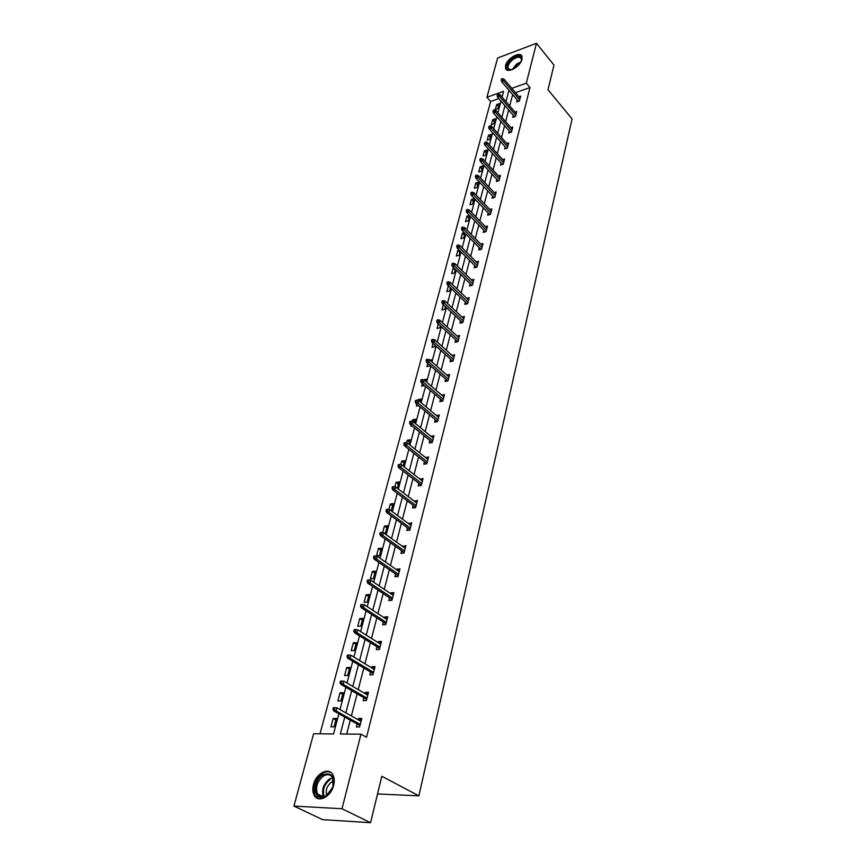 <?xml version="1.0" encoding="UTF-8"?>
<svg xmlns="http://www.w3.org/2000/svg" width="866" height="866" viewBox="0 0 866 866"><rect width="100%" height="100%" fill="white"/><g stroke="black" fill="none" stroke-linecap="round" stroke-linejoin="round"><path stroke-width="1.3" d="M522.014 59.332C520.477 66.606 507.205 73.967 505.582 68.49L505.571 65.459C507.13 58.228 520.314 50.877 521.981 56.366L522.014 59.332M333.648 785.397C331.039 796.882 318.103 803.367 314.174 795.259C312.648 792.336 312.41 788.764 313.47 784.564C316.144 773.165 328.972 766.724 332.934 774.897C334.417 777.755 334.655 781.251 333.648 785.397M498.794 98.605L490.632 101.506L486.93 97.273L497.625 58L536.455 43.3L553.98 65.069L548.005 89.728L572.08 118.945L418.873 795.832L381.819 776.25L370.583 822.7L322.65 819.669L293.92 806.073L313.611 733.762L333.54 733.946L338.877 713.8M490.632 101.506L320.009 733.827M370.583 822.7L342.005 808.747L293.92 806.073M377.544 793.949L418.873 795.832M513.267 115.33L512.748 117.365L515.465 116.434L516.731 111.465L514.989 112.06M505.181 146.852L504.651 148.93L507.4 148.032L508.71 142.901L506.87 143.507M496.835 179.392L496.294 181.514L499.076 180.658L500.429 175.354L498.491 175.96M488.218 213.014L487.655 215.179L490.47 214.357L491.866 208.89L489.82 209.485M479.299 247.752L478.736 249.971L481.583 249.191L483.022 243.53L480.857 244.125M470.086 283.669L469.502 285.942L472.381 285.217L473.875 279.361L471.58 279.945M460.56 320.842L459.954 323.159L462.866 322.488L464.414 316.426L461.968 316.999M450.688 359.314L450.071 361.696L453.015 361.079L454.618 354.8L451.998 355.363M440.458 399.172L439.841 401.618L442.818 401.055L444.475 394.55L441.66 395.091M429.861 440.491L429.222 442.991L432.242 442.494L433.963 435.75L430.943 436.302M418.873 483.347L418.213 485.913L421.266 485.49L423.052 478.487L419.956 479.147M407.464 527.827L406.793 530.457L409.878 530.111L411.729 522.847L408.546 523.616M395.61 574.028L394.918 576.734L398.046 576.464L399.973 568.908L396.855 569.2L396.693 569.817M383.292 622.048L382.588 624.83L385.749 624.646L387.752 616.798L384.591 616.993L384.374 617.837M370.486 671.994L369.75 674.863L372.954 674.766L375.032 666.603L371.839 666.701L371.568 667.794M357.149 723.998L356.391 726.942L359.628 726.964L361.804 718.455L358.567 718.455L358.221 719.798M512.65 94.589L509.706 105.933M508.645 109.993L505.647 121.586M504.586 125.646L501.522 137.477M500.461 141.559L497.322 153.628M496.261 157.72L493.068 170.05M491.996 174.153L488.738 186.731M487.666 190.845L484.332 203.694M483.26 207.818L479.851 220.938M478.779 225.073L475.304 238.475M474.232 242.61L470.671 256.314M469.599 260.46L465.973 274.446M464.89 278.603L461.177 292.903M460.095 297.06L456.306 311.673M455.224 315.852L451.348 330.78M450.266 334.958L446.304 350.221M445.221 354.41L441.162 370.02M440.08 374.209L435.934 390.165M434.851 394.355L430.608 410.679M429.525 414.879L425.195 431.571M424.102 435.782L419.664 452.853M418.57 457.064L414.045 474.525M412.941 478.746L408.308 496.619M407.215 500.84L402.463 519.124M401.369 523.345L396.509 542.073M395.416 546.294L390.436 565.466M389.343 569.687L384.255 589.313M383.151 593.535L377.933 613.637M376.84 617.859L371.503 638.448M370.399 642.669L364.932 663.757M363.828 667.989L358.221 689.596M357.128 693.818L351.38 715.955M350.286 720.176L346.681 734.054M344.755 717.091L340.327 734L360.949 734.184L366.524 737.258L529.981 87.531L515.508 92.662M363.882 697.736L363.135 700.637L366.361 700.594L368.483 692.259L365.268 692.313L364.965 693.536M376.959 646.772L376.234 649.597L379.416 649.457L381.451 641.446L378.28 641.598L378.031 642.561M389.516 597.8L388.812 600.549L391.952 600.311L393.922 592.615L390.783 592.864L390.598 593.589M401.597 550.7L400.915 553.374L404.021 553.06L405.905 545.656L402.679 546.489M413.223 505.376L412.552 507.974L415.626 507.584L417.444 500.461L414.305 501.176M424.416 461.719L423.766 464.252L426.797 463.797L428.551 456.923L425.498 457.519M435.208 419.653L434.58 422.121L437.579 421.59L439.268 414.966L436.334 415.496M445.622 379.07L445.005 381.484L447.96 380.888L449.595 374.502L446.878 375.054M455.668 339.916L455.061 342.265L457.984 341.615L459.565 335.445L457.031 336.019M465.367 302.093L464.771 304.388L467.672 303.695L469.188 297.731L466.817 298.315M474.73 265.559L474.157 267.8L477.014 267.053L478.487 261.294L476.268 261.889M483.791 230.237L483.228 232.424L486.064 231.633L487.482 226.069L485.382 226.665M492.559 196.062L492.007 198.206L494.8 197.372L496.175 191.981L494.194 192.588M501.046 162.992L500.505 165.092L503.265 164.215L504.597 158.998L502.713 159.604M509.262 130.972L508.732 133.018L511.46 132.108L512.748 127.053L510.962 127.659M517.219 99.936L516.699 101.95L519.405 101.008L520.65 96.104L518.94 96.711M536.455 43.3L526.322 83.158L511.838 88.343M529.981 87.531L526.322 83.158M360.949 734.184L342.005 808.747M502.064 97.079L503.59 91.298L486.93 97.273M339.992 709.557L345.891 687.279M347.017 683.036L352.765 661.299M353.891 657.056L359.498 635.85M360.624 631.595L366.101 610.898M367.227 606.655L372.575 586.444M373.701 582.201L378.918 562.478M380.044 558.224L385.132 538.966M386.258 534.723L391.237 515.909M392.363 511.665L397.223 493.284M398.349 489.052L403.091 471.093M404.216 466.861L408.86 449.313M409.975 445.092L414.511 427.945M415.637 423.712L420.064 406.955M421.179 402.733L425.52 386.355M426.635 382.144L430.867 366.123M431.982 361.912L436.128 346.248M437.243 342.048L441.292 326.731M442.407 322.542L446.369 307.549M447.473 303.371L451.359 288.714M452.463 284.535L456.252 270.192M457.356 266.024L461.069 251.984M462.173 247.828L465.811 234.091M466.904 229.945L470.465 216.489M471.559 212.354L475.044 199.191M476.138 195.066L479.548 182.174M480.641 178.06L483.975 165.438M485.057 161.325L488.327 148.974M489.42 144.871L492.613 132.769M493.696 128.688L496.835 116.834M497.918 112.753L500.992 101.138M508.97 90.27L505.993 101.636M504.932 105.695L501.89 117.3M500.829 121.37L497.723 133.212M496.651 137.293L493.49 149.385M492.418 153.477L489.182 165.817M488.11 169.92L484.808 182.52M483.726 186.634L480.359 199.505M479.277 203.629L475.835 216.781M474.752 220.906L471.234 234.34M470.141 238.475L466.547 252.201M465.464 256.347L461.795 270.365M460.701 274.522L456.945 288.843M455.862 293.011L452.02 307.647M450.926 311.825L447.008 326.785M445.914 330.964L441.909 346.259M440.805 350.449L436.713 366.091M435.609 370.28L431.42 386.268M430.326 390.479L426.04 406.825M424.935 411.036L420.551 427.761M419.447 431.972L414.966 449.086M413.861 453.308L409.272 470.812M408.167 475.033L403.48 492.949M402.365 497.181L397.57 515.508M396.455 519.741L391.54 538.511M390.436 542.744L385.402 561.958M384.288 566.191L379.135 585.86M378.02 590.103L372.748 610.249M371.633 614.492L366.231 635.124M365.116 639.368L359.574 660.509M358.47 664.742L352.787 686.413M351.683 690.646L345.859 712.859M499.303 103.628L498.015 108.477L495.384 109.408L496.673 104.559L499.303 103.628M495.265 118.848L493.956 123.784L491.314 124.693L492.624 119.768L495.265 118.848M491.174 134.317L489.842 139.318L487.179 140.216L488.511 135.215L491.174 134.317M487.006 150.024L485.653 155.111L482.979 155.977L484.332 150.901L487.006 150.024M482.773 165.98L481.409 171.143L478.714 171.998L480.089 166.835L482.773 165.98M478.476 182.185L477.079 187.435L474.373 188.268L475.77 183.029L478.476 182.185M474.113 198.66L472.695 203.997L469.967 204.809L471.385 199.483L474.113 198.66M469.61 215.612L468.235 220.819L465.497 221.609L466.936 216.197L469.459 215.461M464.945 233.214L463.7 237.923L460.939 238.691L462.412 233.192L464.371 232.629M460.203 251.118L459.088 255.308L456.317 256.055L457.811 250.458L459.164 250.09M455.375 269.326L454.401 272.985L451.619 273.71L453.135 268.027L453.838 267.832M450.461 287.848L449.638 290.954L446.834 291.658L448.382 285.877L450.461 287.869M445.46 306.705L444.788 309.238L441.974 309.92L443.36 304.735M440.372 325.887L439.863 327.824L437.027 328.485L438.239 323.927M435.197 345.415L434.851 346.736L432.004 347.374L433.032 343.477M429.915 360.094L431.387 359.78L431.041 361.09M429.926 365.29L429.742 365.982L426.884 366.589L427.739 363.374M423.496 379.806L426.224 379.254L425.682 381.321M424.567 385.532L421.677 386.139L422.337 383.627M417.877 400.406L418.083 399.616L420.973 399.064L420.216 401.921M418.495 405.634L416.373 406.035L416.849 404.26M412.281 421.406L412.725 419.761L415.626 419.231L414.652 422.911M412.227 426.072L410.982 426.288L411.253 425.271M406.576 442.807L407.258 440.264L410.181 439.766L408.979 444.29M400.774 464.62L401.705 461.134L404.639 460.669L403.21 466.07M394.853 486.844L396.043 482.384L398.999 481.961L397.321 488.272M388.823 509.489L390.274 504.034L393.251 503.644L391.075 510.713M382.664 532.59L384.396 526.084L387.394 525.727L385.489 532.893L383.963 533.066M381.43 548.232L379.492 555.539L376.472 555.842L378.42 548.546L381.43 548.232M375.346 571.17L373.376 578.607L370.345 578.867L372.315 571.441L375.346 571.17M369.154 594.541L367.141 602.119L364.088 602.346L366.101 594.769L369.154 594.541M362.832 618.367L360.786 626.096L357.712 626.28L359.769 618.551L362.832 618.367M356.391 642.659L354.302 650.539L351.217 650.68L353.317 642.799L356.391 642.659M349.821 667.426L347.688 675.469L344.592 675.556L346.725 667.534L349.821 667.426M343.12 692.703L340.944 700.908L337.827 700.94L340.013 692.746L343.12 692.703M336.289 718.477L334.07 726.845L330.931 726.834L333.161 718.477L336.289 718.477M361.393 720.047L358.567 718.455M335.889 719.992L333.161 718.477M368.061 693.947L365.268 692.313M342.698 694.294L340.013 692.746M374.588 668.379L371.839 666.701M349.377 669.115L346.725 667.534M380.986 643.308L378.28 641.598M355.926 644.423L353.317 642.799M387.254 618.735L384.591 616.993M362.345 620.197L359.769 618.551M393.402 594.628L390.783 592.864M368.645 596.447L366.101 594.769M399.442 570.997L396.855 569.2M374.816 573.151L372.315 571.441M405.353 547.81L402.809 545.981M380.878 550.278L378.42 548.546M411.166 525.067L408.644 523.205M386.831 527.838L384.396 526.084M416.86 502.745L414.381 500.862M392.677 505.82L390.274 504.034M422.456 480.836L420.01 478.93M398.403 484.191L396.043 482.384M427.945 459.337L425.531 457.4M404.032 462.964L401.705 461.134M433.325 438.218L430.954 436.258M409.564 442.115L407.258 440.264M414.987 421.634L412.725 419.761M420.324 401.51L418.083 399.616M455.191 270.019L453.135 268.027M459.835 252.471L457.811 250.458M464.414 235.216L462.412 233.192M468.917 218.232L466.936 216.197M473.345 201.529L471.385 199.483M477.707 185.086L475.77 183.029M481.994 168.902L480.089 166.835M486.216 152.979L484.332 150.901M490.383 137.293L488.511 135.215M494.475 121.857L492.624 119.768M498.502 106.659L496.673 104.559M334.222 709.384L334.677 707.663L333.378 707.674L332.923 709.395L334.222 709.384L336.04 710.91L336.863 707.803L361.046 721.389M360.267 724.452L336.04 710.91L333.702 710.921L359.985 725.589M332.923 709.395L333.702 710.921M336.863 707.803L334.677 707.663M341.323 682.765L341.778 681.077L340.49 681.109L340.035 682.787L341.323 682.765L343.131 684.281L343.932 681.239L367.747 695.16M366.978 698.158L343.131 684.281L340.803 684.324L366.675 699.36M340.035 682.787L340.803 684.324M343.932 681.239L341.778 681.077M348.284 656.677L348.727 655.021L347.439 655.075L347.006 656.731L348.284 656.677L350.07 658.192L350.86 655.216L374.307 669.461M373.56 672.395L350.07 658.192L347.753 658.279L373.235 673.661M347.006 656.731L347.753 658.279M350.86 655.216L348.727 655.021M326.06 796.081L323.516 797.218C313.081 800.639 312.604 780.667 322.801 774.94C331.407 771.898 334.741 775.968 332.793 787.151L326.06 796.081M332.999 786.512L332.544 777.636C330.433 774.356 327.413 773.814 323.494 776.001C317.237 781.197 315.246 787.183 317.53 793.938C319.034 796.439 321.243 797.326 324.165 796.623L326.525 795.573L330.52 791.686M326.688 795.464C325.345 790.203 326.98 785.711 331.613 781.987L333.562 781.132M330.877 772.472C328.376 771.249 325.605 771.563 322.563 773.392C314.802 779.844 312.345 787.259 315.17 795.648L318.277 798.658M512.142 69.637L509.046 69.865C505.722 67.743 506.783 64.106 512.228 58.953C518.745 54.926 521.797 55.521 521.386 60.75L520.942 61.876L516.472 64.181L512.152 69.637M521.354 60.837L521.278 58.693C519.795 56.431 516.948 56.755 512.737 59.689C509.078 62.839 507.552 65.74 508.147 68.403L511.081 69.897M521.884 56.149C519.6 54.461 516.277 55.186 511.914 58.336C507.379 62.244 505.473 65.848 506.22 69.139L506.523 69.713M355.103 631.13L355.536 629.506L354.259 629.582L353.826 631.195L355.103 631.13L356.868 632.635L357.636 629.723L380.737 644.261M380.001 647.151L356.868 632.635L354.562 632.765L379.665 648.472M353.826 631.195L354.562 632.765M357.636 629.723L355.536 629.506M361.782 606.081L362.215 604.5L360.938 604.587L360.516 606.178L361.782 606.081L363.525 607.596L364.283 604.739L387.037 619.569M386.323 622.394L363.525 607.596L361.241 607.748L385.965 623.78M360.516 606.178L361.241 607.748M364.283 604.739L362.215 604.5M368.342 581.541L368.754 579.993L367.487 580.101L367.076 581.649L368.342 581.541L370.053 583.045L370.8 580.252L393.218 595.353M392.515 598.125L370.053 583.045L367.779 583.24L392.146 599.564M367.076 581.649L367.779 583.24M370.8 580.252L368.754 579.993M374.762 557.487L375.162 555.961L373.906 556.091L373.506 557.607L374.762 557.487L376.45 558.992L377.186 556.243L399.28 571.614M398.587 574.331L376.45 558.992L374.199 559.209L398.208 575.825M373.506 557.607L374.199 559.209M377.186 556.243L375.162 555.961M381.051 533.9L381.451 532.395L380.206 532.547L379.806 534.041L381.051 533.9L382.729 535.394L383.443 532.698L405.223 548.319M404.541 550.993L382.729 535.394L380.488 535.653L404.151 552.53M379.806 534.041L380.488 535.653M383.443 532.698L381.451 532.395M387.232 510.767L387.622 509.295L386.377 509.457L385.987 510.918L387.232 510.767L388.888 512.261L389.592 509.619L411.058 525.478M410.387 528.087L388.888 512.261L386.658 512.542L409.986 529.678M385.987 510.918L386.658 512.542M389.592 509.619L387.622 509.295M393.283 488.067L393.662 486.627L392.439 486.811L392.049 488.251L393.283 488.067L394.918 489.561L395.61 486.973L416.784 503.059M416.124 505.625L394.918 489.561L392.709 489.875L415.712 507.26M392.049 488.251L392.709 489.875M395.61 486.973L393.662 486.627M399.226 465.811L399.605 464.403L398.371 464.587L398.003 465.995L399.226 465.811L400.85 467.294L401.521 464.761L422.392 481.052M421.753 483.574L400.85 467.294L398.641 467.64L421.32 485.252M398.003 465.995L398.641 467.64M401.521 464.761L399.605 464.403M405.05 443.966L405.418 442.58L404.205 442.786L403.837 444.171L405.05 443.966L406.652 445.449L407.323 442.959L427.912 459.456M427.274 461.924L406.652 445.449L404.465 445.817L426.841 463.656M403.837 444.171L404.465 445.817M407.323 442.959L405.418 442.58M410.776 422.532L411.134 421.168L409.932 421.385L409.564 422.749L410.776 422.532L412.357 424.015L413.006 421.558L433.325 438.25M432.697 440.675L412.357 424.015L410.181 424.394L432.253 442.439M409.564 422.749L410.181 424.394M413.006 421.558L411.134 421.168M416.394 401.488L416.741 400.157L415.539 400.384L415.182 401.716L416.394 401.488L417.953 402.961L418.592 400.557L438.64 417.434M438.023 419.815L417.953 402.961L415.788 403.372L437.536 421.59M415.182 401.716L415.788 403.372M418.592 400.557L416.741 400.157M421.904 380.834L422.251 379.514L421.06 379.763L420.703 381.072L421.904 380.834L423.452 382.296L424.08 379.936L443.857 396.985M443.251 399.334L423.452 382.296L421.298 382.74L442.678 401.077M420.703 381.072L421.298 382.74M424.08 379.936L422.251 379.514M427.317 360.548L427.663 359.26L426.473 359.509L426.126 360.797L427.317 360.548L428.854 362.01L429.471 359.693L448.978 376.905M448.393 379.211L428.854 362.01L426.711 362.464L447.744 380.932M426.126 360.797L426.711 362.464M429.471 359.693L427.663 359.26M432.632 340.619L432.968 339.364L431.788 339.624L431.452 340.89L432.632 340.619L434.147 342.092L434.754 339.808L454.011 357.182M453.438 359.433L434.147 342.092L432.026 342.568L452.712 361.144M431.452 340.89L432.026 342.568M434.754 339.808L432.968 339.364M437.85 321.059L438.185 319.814L437.005 320.095L436.68 321.34L437.85 321.059L439.354 322.52L439.95 320.279L458.958 337.794M458.395 340.013L439.354 322.52L437.243 323.018L457.616 341.702M436.68 321.34L437.243 323.018M439.95 320.279L438.185 319.814M442.981 301.833L443.305 300.61L442.136 300.903L441.812 302.126L442.981 301.833L444.475 303.284L445.059 301.097L463.819 318.753M463.267 320.929L444.475 303.284L442.374 303.804L462.422 322.596M441.812 302.126L442.374 303.804M445.059 301.097L443.305 300.61M448.025 282.944L448.339 281.753L447.181 282.045L446.867 283.247L448.025 282.944L449.497 284.394L450.071 282.24L468.603 300.026M468.051 302.169L449.497 284.394L447.408 284.936L467.164 303.814M446.867 283.247L447.408 284.936M450.071 282.24L448.339 281.753M452.972 264.39L453.297 263.21L452.139 263.524L451.825 264.693L452.972 264.39L454.434 265.83L454.996 263.708L473.301 281.623M472.76 283.734L454.434 265.83L452.355 266.382L471.818 285.358M451.825 264.693L452.355 266.382M454.996 263.708L453.297 263.21M457.843 246.15L458.157 244.991L457.01 245.305L456.696 246.464L457.843 246.15L459.294 247.589L459.846 245.5L477.913 263.535M477.382 265.613L459.294 247.589L457.226 248.163L476.397 267.215M456.696 246.464L457.226 248.163M459.846 245.5L458.157 244.991M462.628 228.213L462.931 227.076L461.795 227.401L461.491 228.548L462.628 228.213L464.057 229.652L464.609 227.606L482.459 245.749M481.94 247.784L464.057 229.652L462 230.237L480.911 249.376M461.491 228.548L462 230.237M464.609 227.606L462.931 227.076M467.337 210.59L467.629 209.464L466.503 209.81L466.2 210.925L467.337 210.59L468.755 212.018L469.285 210.005L486.919 228.256M486.411 230.259L468.755 212.018L466.709 212.625L485.35 231.828M466.2 210.925L466.709 212.625M469.285 210.005L467.629 209.464M471.959 193.259L472.251 192.155L471.126 192.501L470.833 193.594L471.959 193.259L473.366 194.677L473.886 192.696L491.314 211.055M490.805 213.025L473.366 194.677L471.331 195.294L489.712 214.584M470.833 193.594L471.331 195.294M473.886 192.696L472.251 192.155M476.506 176.209L476.798 175.127L475.672 175.484L475.391 176.567L476.506 176.209L477.902 177.627L478.422 175.679L495.633 194.125M495.135 196.062L477.902 177.627L475.878 178.266L494.01 197.61M475.391 176.567L475.878 178.266M478.422 175.679L476.798 175.127M480.987 159.441L481.269 158.381L480.154 158.738L479.872 159.799L480.987 159.441L482.362 160.859L482.871 158.943L499.888 177.476M499.401 179.381L482.362 160.859L480.349 161.509L498.242 180.918M479.872 159.799L480.349 161.509M482.871 158.943L481.269 158.381M485.382 142.955L485.664 141.905L484.278 143.323L485.382 142.955L486.746 144.362L487.255 142.479L504.066 161.098M503.59 162.97L486.746 144.362L484.754 145.023L502.399 164.486M484.278 143.323L484.754 145.023M487.255 142.479L485.664 141.905M489.712 126.728L489.994 125.689L488.608 127.096L489.712 126.728L491.065 128.136L491.563 126.274L508.18 144.979M507.703 146.819L491.065 128.136L489.084 128.807L506.502 148.324M488.608 127.096L489.084 128.807M491.563 126.274L489.994 125.689M493.977 110.761L494.248 109.744L492.884 111.14L493.977 110.761L495.309 112.158L495.796 110.339L512.228 129.11M511.763 130.928L495.309 112.158L493.339 112.851L510.529 132.422M492.884 111.14L493.339 112.851M495.796 110.339L494.248 109.744M498.166 95.054L498.437 94.048L497.073 95.444L498.166 95.054L499.498 96.451L499.974 94.654L516.212 113.489M515.757 115.275L499.498 96.451L497.528 97.144L514.501 116.758M497.073 95.444L497.528 97.144M499.974 94.654L498.437 94.048M502.291 79.585L502.561 78.611L501.468 79.001L501.208 79.986L502.291 79.585L503.611 80.982L504.077 79.207L520.141 98.118M519.687 99.882L503.611 80.982L501.652 81.685L518.42 101.344M501.208 79.986L501.652 81.685M504.077 79.207L502.561 78.611M323.483 796.774C321.275 790.041 323.267 784.12 329.448 779.01L332.609 777.765M330.054 779.617C324.165 784.444 322.217 790.106 324.209 796.612M520.412 62.753L516.894 64.733L513.062 69.226M324.165 796.623L323.516 797.218M323.364 796.796L317.53 793.938M509.793 69.789L509.046 69.865M509.056 69.486L508.147 68.403"/></g></svg>
